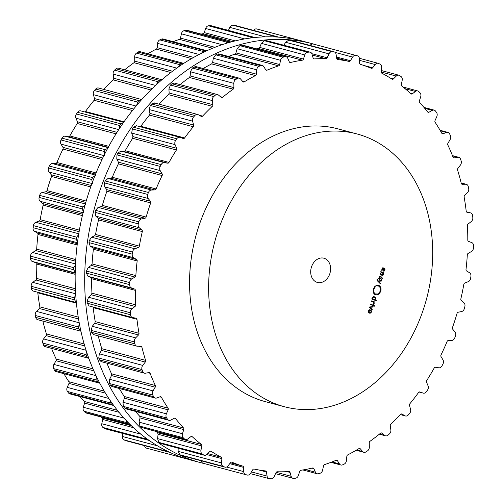 <?xml version="1.0" encoding="UTF-8"?>
<svg xmlns="http://www.w3.org/2000/svg" width="504" height="504" viewBox="0 0 504 504"><rect width="100%" height="100%" fill="white"/><g stroke="black" fill="none" stroke-linecap="round" stroke-linejoin="round"><path stroke-width="0.76" d="M88.521 193.492A216.789 168.475 104.9 0 0 191.325 460.184L200.857 462.729A216.789 168.475 104.9 0 0 204.794 463.712A216.789 168.475 104.9 0 1 200.857 462.729A216.789 168.475 104.9 0 1 98.053 196.037A216.789 168.475 104.9 0 0 200.857 462.729L191.325 460.184A216.789 168.475 104.9 0 1 88.521 193.492A216.789 168.475 104.9 0 1 303.143 41.271A216.789 168.475 104.9 0 0 88.521 193.492M316.575 44.925A216.789 168.475 104.9 0 0 312.675 43.816A216.789 168.475 104.9 0 0 98.053 196.037A216.789 168.475 104.9 0 1 312.675 43.816A216.789 168.475 104.9 0 1 316.575 44.925M423.984 307.585A141.139 109.683 104.9 0 0 357.053 133.963A141.139 109.683 104.9 0 0 214.679 242.04A141.139 109.683 104.9 0 0 284.256 406.69A141.139 109.683 104.9 0 0 423.984 307.585M284.256 406.69L265.186 401.6A141.139 109.683 -75.1 0 1 195.609 236.949A141.139 109.683 -75.1 0 1 337.982 128.873L357.053 133.963M379.285 63.788A216.726 168.431 104.9 0 0 378.542 63.441A3.761 2.923 104.9 0 0 378.176 63.309A3.761 2.923 104.9 0 0 375.196 64.531L372.632 67.807A1.569 1.216 -75.1 0 1 371.391 68.317A1.569 1.216 -75.1 0 1 371.272 68.273A209.355 162.697 104.9 0 0 365.873 66.188A209.355 162.697 104.9 0 0 360.391 64.348A1.569 1.216 -75.1 0 1 359.591 63.101L359.453 58.855A3.761 2.923 104.9 0 0 357.437 55.831L357.437 55.831A216.726 168.431 104.9 0 0 356.649 55.623A216.726 168.431 104.9 0 0 355.856 55.421A3.761 2.923 104.9 0 0 352.611 57.078L350.406 60.713A1.569 1.216 -75.1 0 1 349.089 61.412A209.355 162.697 104.9 0 0 343.407 60.348A209.355 162.697 104.9 0 0 337.667 59.541A1.569 1.216 -75.1 0 1 337.535 59.516A1.569 1.216 -75.1 0 1 336.716 58.47L336.086 54.369A3.761 2.923 104.9 0 0 334.12 51.855A3.761 2.923 104.9 0 0 333.711 51.786A216.726 168.431 104.9 0 0 332.886 51.723A216.726 168.431 104.9 0 0 332.067 51.673A3.761 2.923 104.9 0 0 328.986 53.859L327.184 57.784A1.569 1.216 -75.1 0 1 325.937 58.697A209.355 162.697 104.9 0 0 320.09 58.678A209.355 162.697 104.9 0 0 314.212 58.918A1.569 1.216 -75.1 0 1 313.904 58.886A1.569 1.216 -75.1 0 1 313.129 58.048L312.02 54.174A3.761 2.923 104.9 0 0 310.162 52.151A3.761 2.923 104.9 0 0 309.324 52.088A216.726 168.431 104.9 0 0 308.492 52.177A216.726 168.431 104.9 0 0 307.661 52.265A3.761 2.923 104.9 0 0 304.807 54.942L303.44 59.081A1.569 1.216 -75.1 0 1 302.293 60.19A209.355 162.697 104.9 0 0 296.39 61.211A209.355 162.697 104.9 0 0 290.499 62.49A1.569 1.216 -75.1 0 1 290.008 62.49A1.569 1.216 -75.1 0 1 289.302 61.841L287.746 58.275A3.761 2.923 104.9 0 0 286.045 56.713A3.761 2.923 104.9 0 0 284.785 56.731A216.726 168.431 104.9 0 0 283.954 56.965A216.726 168.431 104.9 0 0 283.128 57.198A3.761 2.923 104.9 0 0 280.558 60.31L279.663 64.575A1.569 1.216 -75.1 0 1 278.63 65.86A209.355 162.697 104.9 0 0 272.803 67.901A209.355 162.697 104.9 0 0 267.013 70.195A1.569 1.216 -75.1 0 1 266.345 70.251A1.569 1.216 -75.1 0 1 265.728 69.772L263.743 66.585A3.761 2.923 104.9 0 0 262.269 65.444A3.761 2.923 104.9 0 0 260.587 65.615A216.726 168.431 104.9 0 0 259.774 65.993A216.726 168.431 104.9 0 0 258.968 66.37A3.761 2.923 104.9 0 0 256.744 69.848L256.328 74.151A1.569 1.216 -75.1 0 1 255.44 75.581A209.355 162.697 104.9 0 0 249.801 78.611A209.355 162.697 104.9 0 0 244.226 81.868A1.569 1.216 -75.1 0 1 243.388 82.013A1.569 1.216 -75.1 0 1 242.89 81.692L240.521 78.945A3.761 2.923 104.9 0 0 239.312 78.17A3.761 2.923 104.9 0 0 237.22 78.567A216.726 168.431 104.9 0 0 236.452 79.071A216.726 168.431 104.9 0 0 235.677 79.582A3.761 2.923 104.9 0 0 233.837 83.362L233.913 87.62A1.569 1.216 -75.1 0 1 233.182 89.17A209.355 162.697 104.9 0 0 227.852 93.114A209.355 162.697 104.9 0 0 222.611 97.278A1.569 1.216 -75.1 0 1 221.615 97.537A1.569 1.216 -75.1 0 1 221.237 97.341L218.534 95.098A3.761 2.923 104.9 0 0 217.64 94.626A3.761 2.923 104.9 0 0 215.164 95.313A216.726 168.431 104.9 0 0 214.446 95.943A216.726 168.431 104.9 0 0 213.727 96.579A3.761 2.923 104.9 0 0 212.31 100.58L212.883 104.7A1.569 1.216 -75.1 0 1 212.323 106.338A209.355 162.697 104.9 0 0 207.402 111.126A209.355 162.697 104.9 0 0 202.595 116.103A1.569 1.216 -75.1 0 1 201.455 116.5A1.569 1.216 -75.1 0 1 201.228 116.411L198.242 114.71A3.761 2.923 104.9 0 0 197.694 114.484A3.761 2.923 104.9 0 0 194.872 115.523A216.726 168.431 104.9 0 0 194.216 116.267A216.726 168.431 104.9 0 0 193.567 117.01A3.761 2.923 104.9 0 0 192.597 121.149L193.649 125.055A1.569 1.216 -75.1 0 1 193.278 126.743A209.355 162.697 104.9 0 0 188.868 132.268A209.355 162.697 104.9 0 0 184.603 137.964A1.569 1.216 -75.1 0 1 183.324 138.531A1.569 1.216 -75.1 0 1 183.254 138.505L180.054 137.39A3.761 2.923 104.9 0 0 179.89 137.34A3.761 2.923 104.9 0 0 176.746 138.776A216.726 168.431 104.9 0 0 176.179 139.614A216.726 168.431 104.9 0 0 175.606 140.452A3.761 2.923 104.9 0 0 175.108 144.654L176.621 148.258A1.569 1.216 -75.1 0 1 176.438 149.965A209.355 162.697 104.9 0 0 172.633 156.12A209.355 162.697 104.9 0 0 168.991 162.42A1.569 1.216 -75.1 0 1 167.693 163.183L164.336 162.666A3.761 2.923 104.9 0 0 161.167 164.606A216.726 168.431 104.9 0 0 160.688 165.526A216.726 168.431 104.9 0 0 160.209 166.44A3.761 2.923 104.9 0 0 160.19 170.61L162.131 173.842A1.569 1.216 -75.1 0 1 162.143 175.537A209.355 162.697 104.9 0 0 159.018 182.196A209.355 162.697 104.9 0 0 156.076 188.962A1.569 1.216 -75.1 0 1 154.86 189.939L151.414 190.039A3.761 2.923 104.9 0 0 148.447 192.49A216.726 168.431 104.9 0 0 148.069 193.46A216.726 168.431 104.9 0 0 147.691 194.437A3.761 2.923 104.9 0 0 148.151 198.494L150.482 201.291A1.569 1.216 -75.1 0 1 150.69 202.929A209.355 162.697 104.9 0 0 148.308 209.96A209.355 162.697 104.9 0 0 146.129 217.06A1.569 1.216 -75.1 0 1 145.007 218.226L141.548 218.938A3.761 2.923 104.9 0 0 138.839 221.848A216.726 168.431 104.9 0 0 138.569 222.863A216.726 168.431 104.9 0 0 138.304 223.877A3.761 2.923 104.9 0 0 139.236 227.732L141.907 230.038A1.569 1.216 -75.1 0 1 142.304 231.594A209.355 162.697 104.9 0 0 140.723 238.852A209.355 162.697 104.9 0 0 139.337 246.141A1.569 1.216 -75.1 0 1 138.348 247.477L134.94 248.781A3.761 2.923 104.9 0 0 132.546 252.088A216.726 168.431 104.9 0 0 132.394 253.121A216.726 168.431 104.9 0 0 132.243 254.161A3.761 2.923 104.9 0 0 133.629 257.739L136.584 259.503A1.569 1.216 -75.1 0 1 137.17 260.946A209.355 162.697 104.9 0 0 136.408 268.279A209.355 162.697 104.9 0 0 135.853 275.612A1.569 1.216 -75.1 0 1 135.009 277.08L131.727 278.958A3.761 2.923 104.9 0 0 129.698 282.599A216.726 168.431 104.9 0 0 129.66 283.632A216.726 168.431 104.9 0 0 129.629 284.666A3.761 2.923 104.9 0 0 131.437 287.897L134.618 289.082A1.569 1.216 -75.1 0 1 135.374 290.38A209.355 162.697 104.9 0 0 135.456 297.644A209.355 162.697 104.9 0 0 135.746 304.863A1.569 1.216 -75.1 0 1 135.059 306.445L131.972 308.858A3.761 2.923 104.9 0 0 130.347 312.757A216.726 168.431 104.9 0 0 130.429 313.765A216.726 168.431 104.9 0 0 130.517 314.773A3.761 2.923 104.9 0 0 132.514 317.552A3.761 2.923 104.9 0 0 132.709 317.596L136.055 318.182A1.569 1.216 -75.1 0 1 136.137 318.194A1.569 1.216 -75.1 0 1 136.968 319.309A209.355 162.697 104.9 0 0 137.882 326.353A209.355 162.697 104.9 0 0 139.01 333.314A1.569 1.216 -75.1 0 1 138.505 334.971L135.664 337.863A3.761 2.923 104.9 0 0 134.48 341.945A216.726 168.431 104.9 0 0 134.675 342.915A216.726 168.431 104.9 0 0 134.883 343.879A3.761 2.923 104.9 0 0 136.805 346.147A3.761 2.923 104.9 0 0 137.422 346.229L140.862 346.198A1.569 1.216 -75.1 0 1 141.114 346.229A1.569 1.216 -75.1 0 1 141.907 347.13A209.355 162.697 104.9 0 0 143.646 353.814A209.355 162.697 104.9 0 0 145.587 360.379A1.569 1.216 -75.1 0 1 145.265 362.08L142.739 365.394A3.761 2.923 104.9 0 0 142.015 369.577A216.726 168.431 104.9 0 0 142.33 370.478A216.726 168.431 104.9 0 0 142.645 371.379A3.761 2.923 104.9 0 0 144.434 373.174A3.761 2.923 104.9 0 0 145.473 373.206L148.938 372.569A1.569 1.216 -75.1 0 1 149.367 372.582A1.569 1.216 -75.1 0 1 150.097 373.288A209.355 162.697 104.9 0 0 152.624 379.468A209.355 162.697 104.9 0 0 155.333 385.51A1.569 1.216 -75.1 0 1 155.213 387.217L153.046 390.89A3.761 2.923 104.9 0 0 152.794 395.079A216.726 168.431 104.9 0 0 153.216 395.898A216.726 168.431 104.9 0 0 153.644 396.717A3.761 2.923 104.9 0 0 155.238 398.072A3.761 2.923 104.9 0 0 156.706 397.99L160.121 396.749A1.569 1.216 -75.1 0 1 160.732 396.717A1.569 1.216 -75.1 0 1 161.374 397.246A209.355 162.697 104.9 0 0 164.632 402.803A209.355 162.697 104.9 0 0 168.065 408.183A1.569 1.216 -75.1 0 1 168.134 409.865L166.377 413.822A3.761 2.923 104.9 0 0 166.61 417.942A216.726 168.431 104.9 0 0 167.126 418.666A216.726 168.431 104.9 0 0 167.649 419.385A3.761 2.923 104.9 0 0 169.004 420.342A3.761 2.923 104.9 0 0 170.887 420.071L174.182 418.257A1.569 1.216 -75.1 0 1 174.964 418.15A1.569 1.216 -75.1 0 1 175.505 418.515A209.355 162.697 104.9 0 0 179.43 423.335A209.355 162.697 104.9 0 0 183.506 427.953A1.569 1.216 -75.1 0 1 183.777 429.578L182.461 433.73A3.761 2.923 104.9 0 0 183.173 437.692A216.726 168.431 104.9 0 0 183.777 438.304A216.726 168.431 104.9 0 0 184.388 438.908A3.761 2.923 104.9 0 0 185.453 439.532A3.761 2.923 104.9 0 0 187.727 439.003L190.84 436.653A1.569 1.216 -75.1 0 1 191.791 436.433A1.569 1.216 -75.1 0 1 192.2 436.666A209.355 162.697 104.9 0 0 196.718 440.647A209.355 162.697 104.9 0 0 201.361 444.408A1.569 1.216 -75.1 0 1 201.814 445.939L200.97 450.211A3.761 2.923 104.9 0 0 202.142 453.934A216.726 168.431 104.9 0 0 202.822 454.419A216.726 168.431 104.9 0 0 203.509 454.898A3.761 2.923 104.9 0 0 204.24 455.244A3.761 2.923 104.9 0 0 206.886 454.394L209.752 451.553A1.569 1.216 -75.1 0 1 210.855 451.2A1.569 1.216 -75.1 0 1 211.126 451.326A209.355 162.697 104.9 0 0 216.134 454.387A209.355 162.697 104.9 0 0 221.25 457.216A1.569 1.216 -75.1 0 1 221.886 458.621L221.527 462.924A3.761 2.923 104.9 0 0 223.133 466.332A216.726 168.431 104.9 0 0 223.877 466.685A216.726 168.431 104.9 0 0 224.627 467.032A3.761 2.923 104.9 0 0 224.992 467.158A3.761 2.923 104.9 0 0 227.972 465.935L230.536 462.666A1.569 1.216 -75.1 0 1 231.777 462.155A1.569 1.216 -75.1 0 1 231.89 462.193A209.355 162.697 104.9 0 0 237.289 464.285A209.355 162.697 104.9 0 0 242.771 466.118A1.569 1.216 -75.1 0 1 243.577 467.372L243.716 471.612A3.761 2.923 104.9 0 0 245.725 474.642A3.761 2.923 104.9 0 0 245.732 474.642A216.726 168.431 104.9 0 0 246.519 474.85A216.726 168.431 104.9 0 0 247.306 475.051A3.761 2.923 104.9 0 0 250.551 473.395L252.762 469.753A1.569 1.216 -75.1 0 1 254.073 469.054A209.355 162.697 104.9 0 0 259.762 470.125A209.355 162.697 104.9 0 0 265.495 470.931A1.569 1.216 -75.1 0 1 265.633 470.956A1.569 1.216 -75.1 0 1 266.452 472.002L267.076 476.104A3.761 2.923 104.9 0 0 269.048 478.611A3.761 2.923 104.9 0 0 269.457 478.68A216.726 168.431 104.9 0 0 270.276 478.743A216.726 168.431 104.9 0 0 271.095 478.8A3.761 2.923 104.9 0 0 274.176 476.614L275.984 472.683A1.569 1.216 -75.1 0 1 277.225 471.769A209.355 162.697 104.9 0 0 283.078 471.794A209.355 162.697 104.9 0 0 288.956 471.555A1.569 1.216 -75.1 0 1 289.264 471.587A1.569 1.216 -75.1 0 1 290.039 472.424L291.142 476.299A3.761 2.923 104.9 0 0 293.007 478.315A3.761 2.923 104.9 0 0 293.838 478.378A216.726 168.431 104.9 0 0 294.676 478.296A216.726 168.431 104.9 0 0 295.508 478.201A3.761 2.923 104.9 0 0 298.362 475.524L299.723 471.385A1.569 1.216 -75.1 0 1 300.875 470.276A209.355 162.697 104.9 0 0 306.772 469.256A209.355 162.697 104.9 0 0 312.669 467.977A1.569 1.216 -75.1 0 1 313.154 467.983A1.569 1.216 -75.1 0 1 313.86 468.632L315.422 472.198A3.761 2.923 104.9 0 0 317.117 473.754A3.761 2.923 104.9 0 0 318.383 473.741A216.726 168.431 104.9 0 0 319.208 473.508A216.726 168.431 104.9 0 0 320.04 473.269A3.761 2.923 104.9 0 0 322.604 470.163L323.505 465.898A1.569 1.216 -75.1 0 1 324.532 464.612A209.355 162.697 104.9 0 0 330.366 462.565A209.355 162.697 104.9 0 0 336.155 460.272A1.569 1.216 -75.1 0 1 336.817 460.221A1.569 1.216 -75.1 0 1 337.434 460.694L339.419 463.882A3.761 2.923 104.9 0 0 340.899 465.022A3.761 2.923 104.9 0 0 342.581 464.852A216.726 168.431 104.9 0 0 343.388 464.48A216.726 168.431 104.9 0 0 344.201 464.102A3.761 2.923 104.9 0 0 346.424 460.625L346.84 456.322A1.569 1.216 -75.1 0 1 347.729 454.885A209.355 162.697 104.9 0 0 353.367 451.861A209.355 162.697 104.9 0 0 358.942 448.598A1.569 1.216 -75.1 0 1 359.774 448.459A1.569 1.216 -75.1 0 1 360.278 448.781L362.647 451.527A3.761 2.923 104.9 0 0 363.856 452.302A3.761 2.923 104.9 0 0 365.942 451.905A216.726 168.431 104.9 0 0 366.717 451.395A216.726 168.431 104.9 0 0 367.485 450.885A3.761 2.923 104.9 0 0 369.331 447.105L369.249 442.852A1.569 1.216 -75.1 0 1 369.98 441.302A209.355 162.697 104.9 0 0 375.316 437.352A209.355 162.697 104.9 0 0 380.558 433.194A1.569 1.216 -75.1 0 1 381.553 432.936A1.569 1.216 -75.1 0 1 381.925 433.131L384.634 435.374A3.761 2.923 104.9 0 0 385.529 435.84A3.761 2.923 104.9 0 0 387.998 435.154A216.726 168.431 104.9 0 0 388.716 434.524A216.726 168.431 104.9 0 0 389.435 433.887A3.761 2.923 104.9 0 0 390.858 429.893L390.285 425.767A1.569 1.216 -75.1 0 1 390.846 424.135A209.355 162.697 104.9 0 0 395.766 419.347A209.355 162.697 104.9 0 0 400.567 414.364A1.569 1.216 -75.1 0 1 401.713 413.967A1.569 1.216 -75.1 0 1 401.94 414.061L404.926 415.762A3.761 2.923 104.9 0 0 405.468 415.983A3.761 2.923 104.9 0 0 408.297 414.95A216.726 168.431 104.9 0 0 408.946 414.206A216.726 168.431 104.9 0 0 409.594 413.463A3.761 2.923 104.9 0 0 410.565 409.324L409.513 405.418A1.569 1.216 -75.1 0 1 409.891 403.729A209.355 162.697 104.9 0 0 414.294 398.198A209.355 162.697 104.9 0 0 418.559 392.503A1.569 1.216 -75.1 0 1 419.845 391.942A1.569 1.216 -75.1 0 1 419.908 391.961L423.114 393.082A3.761 2.923 104.9 0 0 423.278 393.133A3.761 2.923 104.9 0 0 426.416 391.69A216.726 168.431 104.9 0 0 426.989 390.852A216.726 168.431 104.9 0 0 427.556 390.014A3.761 2.923 104.9 0 0 428.06 385.818L426.548 382.215A1.569 1.216 -75.1 0 1 426.731 380.507A209.355 162.697 104.9 0 0 430.536 374.346A209.355 162.697 104.9 0 0 434.177 368.052A1.569 1.216 -75.1 0 1 435.469 367.284L438.833 367.8A3.761 2.923 104.9 0 0 441.995 365.86A216.726 168.431 104.9 0 0 442.481 364.946A216.726 168.431 104.9 0 0 442.953 364.027A3.761 2.923 104.9 0 0 442.978 359.862L441.038 356.63A1.569 1.216 -75.1 0 1 441.025 354.936A209.355 162.697 104.9 0 0 444.144 348.27A209.355 162.697 104.9 0 0 447.086 341.504A1.569 1.216 -75.1 0 1 448.308 340.528L451.754 340.433A3.761 2.923 104.9 0 0 454.721 337.982A216.726 168.431 104.9 0 0 455.099 337.006A216.726 168.431 104.9 0 0 455.471 336.029A3.761 2.923 104.9 0 0 455.011 331.979L452.686 329.181A1.569 1.216 -75.1 0 1 452.479 327.537A209.355 162.697 104.9 0 0 454.854 320.506A209.355 162.697 104.9 0 0 457.04 313.406A1.569 1.216 -75.1 0 1 458.155 312.241L461.614 311.535A3.761 2.923 104.9 0 0 464.329 308.624A216.726 168.431 104.9 0 0 464.594 307.61A216.726 168.431 104.9 0 0 464.858 306.589A3.761 2.923 104.9 0 0 463.926 302.734L461.261 300.434A1.569 1.216 -75.1 0 1 460.858 298.872A209.355 162.697 104.9 0 0 462.445 291.614A209.355 162.697 104.9 0 0 463.825 284.325A1.569 1.216 -75.1 0 1 464.82 282.996L468.222 281.692A3.761 2.923 104.9 0 0 470.616 278.378A216.726 168.431 104.9 0 0 470.774 277.345A216.726 168.431 104.9 0 0 470.919 276.312A3.761 2.923 104.9 0 0 469.539 272.727L466.584 270.969A1.569 1.216 -75.1 0 1 465.998 269.527A209.355 162.697 104.9 0 0 466.761 262.187A209.355 162.697 104.9 0 0 467.309 254.86A1.569 1.216 -75.1 0 1 468.153 253.392L471.435 251.515A3.761 2.923 104.9 0 0 473.47 247.867A216.726 168.431 104.9 0 0 473.508 246.834A216.726 168.431 104.9 0 0 473.539 245.807A3.761 2.923 104.9 0 0 471.725 242.569L468.544 241.384A1.569 1.216 -75.1 0 1 467.794 240.087A209.355 162.697 104.9 0 0 467.712 232.823A209.355 162.697 104.9 0 0 467.422 225.603A1.569 1.216 -75.1 0 1 468.103 224.022L471.196 221.615A3.761 2.923 104.9 0 0 472.821 217.709A216.726 168.431 104.9 0 0 472.739 216.701A216.726 168.431 104.9 0 0 472.651 215.693A3.761 2.923 104.9 0 0 470.654 212.915A3.761 2.923 104.9 0 0 470.452 212.877L467.114 212.291A1.569 1.216 -75.1 0 1 467.032 212.272A1.569 1.216 -75.1 0 1 466.2 211.163A209.355 162.697 104.9 0 0 465.28 204.12A209.355 162.697 104.9 0 0 464.159 197.152A1.569 1.216 -75.1 0 1 464.663 195.495L467.498 192.604A3.761 2.923 104.9 0 0 468.689 188.521A216.726 168.431 104.9 0 0 468.487 187.557A216.726 168.431 104.9 0 0 468.285 186.593A3.761 2.923 104.9 0 0 466.358 184.319A3.761 2.923 104.9 0 0 465.746 184.243L462.307 184.275A1.569 1.216 -75.1 0 1 462.048 184.243A1.569 1.216 -75.1 0 1 461.261 183.336A209.355 162.697 104.9 0 0 459.522 176.658A209.355 162.697 104.9 0 0 457.582 170.087A1.569 1.216 -75.1 0 1 457.897 168.393L460.423 165.073A3.761 2.923 104.9 0 0 461.154 160.896A216.726 168.431 104.9 0 0 460.839 159.988A216.726 168.431 104.9 0 0 460.524 159.088A3.761 2.923 104.9 0 0 458.734 157.298A3.761 2.923 104.9 0 0 457.689 157.261L454.23 157.903A1.569 1.216 -75.1 0 1 453.795 157.891A1.569 1.216 -75.1 0 1 453.065 157.185A209.355 162.697 104.9 0 0 450.544 150.998A209.355 162.697 104.9 0 0 447.829 144.963A1.569 1.216 -75.1 0 1 447.955 143.256L450.116 139.583A3.761 2.923 104.9 0 0 450.368 135.393A216.726 168.431 104.9 0 0 449.946 134.568A216.726 168.431 104.9 0 0 449.524 133.749A3.761 2.923 104.9 0 0 447.924 132.394A3.761 2.923 104.9 0 0 446.462 132.476L443.048 133.718A1.569 1.216 -75.1 0 1 442.436 133.749A1.569 1.216 -75.1 0 1 441.788 133.226A209.355 162.697 104.9 0 0 438.53 127.669A209.355 162.697 104.9 0 0 435.103 122.283A1.569 1.216 -75.1 0 1 435.028 120.601L436.785 116.645A3.761 2.923 104.9 0 0 436.559 112.531A216.726 168.431 104.9 0 0 436.036 111.806A216.726 168.431 104.9 0 0 435.513 111.088A3.761 2.923 104.9 0 0 434.158 110.124A3.761 2.923 104.9 0 0 432.281 110.395L428.98 112.209A1.569 1.216 -75.1 0 1 428.198 112.323A1.569 1.216 -75.1 0 1 427.657 111.957A209.355 162.697 104.9 0 0 423.738 107.138A209.355 162.697 104.9 0 0 419.656 102.514A1.569 1.216 -75.1 0 1 419.391 100.895L420.701 96.737A3.761 2.923 104.9 0 0 419.996 92.78A216.726 168.431 104.9 0 0 419.391 92.169A216.726 168.431 104.9 0 0 418.78 91.558A3.761 2.923 104.9 0 0 417.715 90.941A3.761 2.923 104.9 0 0 415.441 91.463L412.322 93.82A1.569 1.216 -75.1 0 1 411.377 94.034A1.569 1.216 -75.1 0 1 410.962 93.807A209.355 162.697 104.9 0 0 406.451 89.819A209.355 162.697 104.9 0 0 401.808 86.058A1.569 1.216 -75.1 0 1 401.354 84.533L402.198 80.256A3.761 2.923 104.9 0 0 401.026 76.539A216.726 168.431 104.9 0 0 400.346 76.054A216.726 168.431 104.9 0 0 399.659 75.569A3.761 2.923 104.9 0 0 398.929 75.228A3.761 2.923 104.9 0 0 396.283 76.073L393.416 78.914A1.569 1.216 -75.1 0 1 392.314 79.267A1.569 1.216 -75.1 0 1 392.036 79.147A209.355 162.697 104.9 0 0 387.034 76.079A209.355 162.697 104.9 0 0 381.919 73.25A1.569 1.216 -75.1 0 1 381.282 71.845L381.641 67.542A3.761 2.923 104.9 0 0 380.029 64.134A216.726 168.431 104.9 0 0 379.285 63.788M369.438 313.116L370.648 313.091L371.41 312.071L371.379 310.766L370.377 309.941L369.098 309.954L368.298 311.056L368.304 312.644L369.193 310.332L370.175 310.332L369.293 313.066L369.621 313.173M368.922 309.985L370.175 310.332M373.13 306.602L369.665 306.955L369.533 307.364L372.072 309.884L372.217 309.424L369.974 307.295L372.985 307.062L373.13 306.602M373.426 305.695L373.559 305.279L370.56 304.196L370.421 304.611L373.426 305.695M374.837 306.262L375.007 305.745L374.617 305.607L374.447 306.123L374.837 306.262M373.918 303.326L373.445 303.981L373.577 304.366L374.17 303.521L374.107 302.211L374.636 301.94L371.637 300.856L371.505 301.279L373.899 302.444L373.918 303.326M372.62 297.681L372.67 298.998L372.147 299.275L376.582 300.875L376.715 300.46L374.9 299.804L375.701 298.79L375.304 297.121L373.899 296.617L372.62 297.681M374.68 293.863L378.29 294.027L378.038 294.727L375.524 294.897C373.382 293.794 372.676 291.747 373.407 288.754L375.096 286.114L374.837 286.6L375.398 286.719L373.974 288.962C373.351 291.495 373.949 293.227 375.764 294.153L373.672 293.221M329.837 273.634A12.543 9.752 -75.1 0 1 317.419 282.448A12.543 9.752 -75.1 0 1 311.233 267.813A12.543 9.752 -75.1 0 1 323.889 258.206A12.543 9.752 -75.1 0 1 329.837 273.634M378.397 286.007L375.776 285.831L376.116 285.434L378.636 285.264C380.778 286.367 381.484 288.414 380.753 291.406L379.065 294.046L379.323 293.561L378.762 293.441L380.186 291.205C380.81 288.666 380.211 286.933 378.397 286.007L377.307 285.718M377.03 279.462L377.187 280.646L380.463 283.897L380.614 283.443L378.365 281.314L381.377 281.075L381.522 280.621L378.057 280.974L377.37 280.268L377.37 279.392L377.03 279.462M379.562 279.273L381.73 277.168L381.982 278.378L381.496 279.745L382.259 278.479L381.862 276.759L379.695 278.863L379.468 277.458L380.123 275.94L379.178 277.376L379.638 279.298M378.661 278.592L379.065 278.699M380.596 276.86L381.73 277.168M382.164 275.373L383.009 275.266L383.809 273.351L383.626 272.645L383.361 274.1L381.931 274.825L382.441 272.462L381.919 271.864L381.238 271.94L380.111 274.63L382.265 275.404M381.78 271.826L381.238 271.94M382.996 271.127L384.212 271.102L384.968 270.081L384.943 268.777L383.941 267.952L382.656 267.964L381.862 269.067L381.862 270.654L382.75 268.349L383.739 268.342L382.857 271.076L383.185 271.19M382.486 268.002L384.514 268.777L384.691 269.98L383.859 270.818L382.914 270.9M314.194 44.289L357.437 55.831L314.194 44.289A216.726 168.431 -75.1 0 0 313.4 44.081A216.726 168.431 -75.1 0 0 312.612 43.873L309.191 45.486M334.12 51.855L290.871 40.314L333.711 51.786M283.991 45.171L285.566 42.267L288.823 40.125A216.726 168.431 -75.1 0 1 289.642 40.181A216.726 168.431 -75.1 0 1 290.462 40.244M310.162 52.151L266.081 40.547L309.324 52.088M256.492 48.825A209.355 162.697 -75.1 0 1 258.508 48.504L259.73 47.414L261.387 43.357L264.411 40.723A216.726 168.431 -75.1 0 1 265.243 40.635A216.726 168.431 -75.1 0 1 266.081 40.547M286.045 56.713L242.777 45.165L241.536 45.184L284.785 56.731M228.469 56.423A209.355 162.697 -75.1 0 1 229.024 56.215A209.355 162.697 -75.1 0 1 234.851 54.174L235.948 52.907L237.138 48.718L239.879 45.656A216.726 168.431 -75.1 0 1 240.71 45.417A216.726 168.431 -75.1 0 1 241.536 45.184M262.269 65.444L218.975 53.89L217.337 54.073L260.587 65.615M203.207 68.531A209.355 162.697 -75.1 0 1 206.016 66.925A209.355 162.697 -75.1 0 1 211.655 63.895L212.619 62.483L213.324 58.256L215.718 54.823A216.726 168.431 -75.1 0 1 216.531 54.445A216.726 168.431 -75.1 0 1 217.337 54.073M239.312 78.17L195.999 66.61L193.977 67.019L237.22 78.567M180.048 84.596A209.355 162.697 -75.1 0 1 184.067 81.427A209.355 162.697 -75.1 0 1 189.403 77.484L190.203 75.953L190.417 71.77L192.433 68.04A216.726 168.431 -75.1 0 1 193.202 67.53A216.726 168.431 -75.1 0 1 193.977 67.019M217.64 94.626L174.296 83.059L171.921 83.771L215.164 95.313M159.05 104.171A209.355 162.697 -75.1 0 1 163.617 99.439A209.355 162.697 -75.1 0 1 168.538 94.651L169.168 93.032L168.89 88.987L170.484 85.037A216.726 168.431 -75.1 0 1 171.203 84.401A216.726 168.431 -75.1 0 1 171.921 83.771M154.822 103.118L151.628 103.982L194.872 115.523M140.276 126.762L140.824 126.277A209.355 162.697 -75.1 0 1 145.089 120.582A209.355 162.697 -75.1 0 1 149.493 115.057L149.94 113.381L149.178 109.557L150.324 105.468A216.726 168.431 -75.1 0 1 150.973 104.719A216.726 168.431 -75.1 0 1 151.628 103.982M132.514 317.552L89.113 305.966L87.268 303.232A216.726 168.431 -75.1 0 1 87.179 302.224A216.726 168.431 -75.1 0 1 87.097 301.216L88.553 297.266L91.35 294.777L91.961 293.183A209.355 162.697 -75.1 0 1 91.671 285.957A209.355 162.697 -75.1 0 1 91.596 278.693L90.909 277.414L88.017 276.312L86.386 273.124A216.726 168.431 -75.1 0 1 86.417 272.091A216.726 168.431 -75.1 0 1 86.449 271.058L88.307 267.366L91.3 265.413L92.075 263.926A209.355 162.697 -75.1 0 1 92.623 256.593A209.355 162.697 -75.1 0 1 93.385 249.259L92.875 247.836L90.21 246.154L89 242.613A216.726 168.431 -75.1 0 1 89.145 241.58A216.726 168.431 -75.1 0 1 89.302 240.547L91.526 237.189L94.639 235.803L95.558 234.454A209.355 162.697 -75.1 0 1 96.938 227.165A209.355 162.697 -75.1 0 1 98.526 219.908L98.198 218.371L95.817 216.147L95.061 212.335A216.726 168.431 -75.1 0 1 95.325 211.321A216.726 168.431 -75.1 0 1 95.596 210.3L98.129 207.346L101.298 206.558L102.343 205.374A209.355 162.697 -75.1 0 1 104.53 198.274A209.355 162.697 -75.1 0 1 106.911 191.243L106.766 189.624L104.731 186.902L104.448 182.895A216.726 168.431 -75.1 0 1 104.819 181.919A216.726 168.431 -75.1 0 1 105.197 180.942L107.995 178.447L111.145 178.271L112.297 177.276A209.355 162.697 -75.1 0 1 115.24 170.509A209.355 162.697 -75.1 0 1 118.364 163.85L118.421 162.175L116.77 159.018L116.966 154.898A216.726 168.431 -75.1 0 1 117.438 153.978A216.726 168.431 -75.1 0 1 117.923 153.065L120.916 151.08L123.984 151.515L125.213 150.734A209.355 162.697 -75.1 0 1 128.848 144.434A209.355 162.697 -75.1 0 1 132.653 138.279L132.905 136.59L131.689 133.062L132.363 128.911A216.726 168.431 -75.1 0 1 132.93 128.073A216.726 168.431 -75.1 0 1 133.503 127.235L136.483 125.754L179.89 137.34M92.994 307.005L93.183 307.623L136.968 319.309M94.002 334.637L91.633 332.338A216.726 168.431 -75.1 0 1 91.432 331.367A216.726 168.431 -75.1 0 1 91.23 330.404L92.251 326.277L94.79 323.303L95.225 321.628A209.355 162.697 -75.1 0 1 94.103 314.666A209.355 162.697 -75.1 0 1 93.183 307.623M144.434 373.174L101.096 361.607L99.395 359.837A216.726 168.431 -75.1 0 1 99.08 358.936A216.726 168.431 -75.1 0 1 98.765 358.029L99.32 353.808L101.556 350.412L101.802 348.692A209.355 162.697 -75.1 0 1 99.868 342.128A209.355 162.697 -75.1 0 1 98.223 335.853M155.238 398.072L111.932 386.511L110.395 385.176A216.726 168.431 -75.1 0 1 109.973 384.357A216.726 168.431 -75.1 0 1 109.551 383.538L109.626 379.298L111.497 375.549L111.554 373.823A209.355 162.697 -75.1 0 1 108.839 367.781A209.355 162.697 -75.1 0 1 106.93 363.164M169.004 420.342L125.717 408.788L124.406 407.843A216.726 168.431 -75.1 0 1 123.883 407.119A216.726 168.431 -75.1 0 1 123.36 406.394L122.957 402.23L124.425 398.198L124.28 396.497A209.355 162.697 -75.1 0 1 120.853 391.117A209.355 162.697 -75.1 0 1 119.265 388.471M185.453 439.532L141.139 427.367A216.726 168.431 -75.1 0 1 140.528 426.762A216.726 168.431 -75.1 0 1 139.923 426.151L139.041 422.144L140.062 417.911L139.728 416.266A209.355 162.697 -75.1 0 1 135.652 411.648A209.355 162.697 -75.1 0 1 135.418 411.377M204.24 455.244L160.259 443.356A216.726 168.431 -75.1 0 1 159.579 442.877A216.726 168.431 -75.1 0 1 158.892 442.392L157.55 438.619L158.105 434.272L157.576 432.722A209.355 162.697 -75.1 0 1 156.353 431.764M200.296 460.026L202.482 463.094L245.732 474.642L202.482 463.094M178.151 448.276L178.107 451.338L179.89 454.791L223.133 466.332M179.89 454.791A216.726 168.431 -75.1 0 0 180.634 455.137A216.726 168.431 -75.1 0 0 181.377 455.484L224.992 467.158M369.665 312.738L369.35 312.889M369.293 309.645L370.295 310.477M368.204 312.297L368.588 312.398M371.385 309.204L372.217 309.424M369.589 307.194L369.974 307.295M372.046 306.312L371.895 306.772L370.169 306.904M371.895 306.772L372.985 307.062M370.528 304.29L372.475 304.989L372.336 305.405M372.475 304.989L373.559 305.279M374.604 305.638L375.007 305.745M373.615 302.085L374.107 302.211M371.606 300.951L373.552 301.65L373.414 302.066M373.552 301.65L374.636 301.94M372.273 298.897L372.67 298.998M373.93 299.458L375.631 300.17L375.493 300.586M375.631 300.17L376.715 300.46M373.81 299.515L374.9 299.804M373.546 296.478L374.661 297.442M377.042 294.273L378 294.531M377.931 294.21L378.384 294.33M374.51 286.719L374.995 286.852M375.241 294.777L378.038 294.727M379.405 286.656L377.836 285.094M375.776 285.831L376.23 285.951M376.148 285.579L377.099 285.648M379.783 283.223L380.614 283.443M377.672 281.125L378.365 281.314M380.438 280.325L380.293 280.785L378.548 280.923M378.025 280.961L377.546 280.999M380.293 280.785L381.377 281.075M377.32 280.772L378.057 280.974M379.833 276.192L380.249 276.305M382.032 274.888L381.074 275.083M381.931 274.825L381.181 274.655M380.835 271.574L381.352 272.173M382.857 267.662L383.859 268.487M381.767 270.308L382.152 270.415M372.695 299.111L374.069 299.489L372.979 298.897L372.884 297.839L373.577 297.064L374.497 297.184L375.297 297.688L375.398 298.746L374.705 299.521L371.895 298.607M258.269 29.358L299.206 40.288L258.275 29.358A3.761 2.923 104.9 0 0 258.269 29.358A216.726 168.431 104.9 0 0 257.481 29.15A216.726 168.431 104.9 0 0 256.693 28.949A3.761 2.923 104.9 0 0 253.607 30.366M278.788 37.176L234.952 25.389A3.761 2.923 104.9 0 0 234.543 25.32A216.726 168.431 104.9 0 0 233.724 25.257A216.726 168.431 104.9 0 0 232.905 25.2A3.761 2.923 104.9 0 0 229.824 27.386L228.463 30.347M254.929 37.523L210.993 25.685A3.761 2.923 104.9 0 0 210.162 25.622A216.726 168.431 104.9 0 0 209.324 25.704A216.726 168.431 104.9 0 0 208.492 25.799A3.761 2.923 104.9 0 0 205.638 28.476L204.278 32.615A1.569 1.216 -75.1 0 1 203.125 33.724A209.355 162.697 104.9 0 0 201.109 34.045M230.788 42.065L186.883 30.246A3.761 2.923 104.9 0 0 185.617 30.259A216.726 168.431 104.9 0 0 184.792 30.492A216.726 168.431 104.9 0 0 183.96 30.731A3.761 2.923 104.9 0 0 181.396 33.837L180.495 38.102A1.569 1.216 -75.1 0 1 179.468 39.388A209.355 162.697 104.9 0 0 173.634 41.435A209.355 162.697 104.9 0 0 173.086 41.643M206.917 50.734L163.101 38.978A3.761 2.923 104.9 0 0 161.419 39.148A216.726 168.431 104.9 0 0 160.612 39.52A216.726 168.431 104.9 0 0 159.799 39.898A3.761 2.923 104.9 0 0 157.576 43.375L157.16 47.678A1.569 1.216 -75.1 0 1 156.272 49.115A209.355 162.697 104.9 0 0 150.633 52.139A209.355 162.697 104.9 0 0 147.823 53.752M183.809 63.384L140.143 51.698A3.761 2.923 104.9 0 0 138.058 52.095A216.726 168.431 104.9 0 0 137.283 52.605A216.726 168.431 104.9 0 0 136.515 53.115A3.761 2.923 104.9 0 0 134.669 56.895L134.751 61.148A1.569 1.216 -75.1 0 1 134.02 62.698A209.355 162.697 104.9 0 0 128.684 66.648A209.355 162.697 104.9 0 0 124.664 69.81M161.935 79.764L118.472 68.16A3.761 2.923 104.9 0 0 116.002 68.846A216.726 168.431 104.9 0 0 115.284 69.476A216.726 168.431 104.9 0 0 114.566 70.113A3.761 2.923 104.9 0 0 113.142 74.107L113.715 78.233A1.569 1.216 -75.1 0 1 113.154 79.865A209.355 162.697 104.9 0 0 108.234 84.653A209.355 162.697 104.9 0 0 103.667 89.384M141.756 99.553L98.532 88.017A3.761 2.923 104.9 0 0 95.703 89.05A216.726 168.431 104.9 0 0 95.054 89.794A216.726 168.431 104.9 0 0 94.406 90.537A3.761 2.923 104.9 0 0 93.435 94.676L94.487 98.582A1.569 1.216 -75.1 0 1 94.109 100.271A209.355 162.697 104.9 0 0 89.706 105.802A209.355 162.697 104.9 0 0 85.441 111.497A1.569 1.216 -75.1 0 1 84.88 111.976M80.886 110.918A3.761 2.923 104.9 0 0 80.722 110.867A3.761 2.923 104.9 0 0 77.585 112.31A216.726 168.431 104.9 0 0 77.011 113.148A216.726 168.431 104.9 0 0 76.444 113.986A3.761 2.923 104.9 0 0 75.94 118.182L77.452 121.785A1.569 1.216 -75.1 0 1 77.27 123.493A209.355 162.697 104.9 0 0 73.464 129.654A209.355 162.697 104.9 0 0 69.823 135.948A1.569 1.216 -75.1 0 1 68.531 136.716L65.167 136.2A3.761 2.923 104.9 0 0 62.005 138.14A216.726 168.431 104.9 0 0 61.52 139.054A216.726 168.431 104.9 0 0 61.047 139.973A3.761 2.923 104.9 0 0 61.022 144.138L62.962 147.37A1.569 1.216 -75.1 0 1 62.975 149.064A209.355 162.697 104.9 0 0 59.856 155.73A209.355 162.697 104.9 0 0 56.914 162.496A1.569 1.216 -75.1 0 1 55.692 163.472L52.246 163.567A3.761 2.923 104.9 0 0 49.279 166.018A216.726 168.431 104.9 0 0 48.901 166.994A216.726 168.431 104.9 0 0 48.529 167.971A3.761 2.923 104.9 0 0 48.989 172.022L51.314 174.819A1.569 1.216 -75.1 0 1 51.521 176.463A209.355 162.697 104.9 0 0 49.146 183.494A209.355 162.697 104.9 0 0 46.96 190.594A1.569 1.216 -75.1 0 1 45.845 191.759L42.386 192.465A3.761 2.923 104.9 0 0 39.671 195.376A216.726 168.431 104.9 0 0 39.407 196.39A216.726 168.431 104.9 0 0 39.142 197.411A3.761 2.923 104.9 0 0 40.074 201.266L42.739 203.566A1.569 1.216 -75.1 0 1 43.142 205.128A209.355 162.697 104.9 0 0 41.555 212.386A209.355 162.697 104.9 0 0 40.175 219.675A1.569 1.216 -75.1 0 1 39.18 221.004L35.778 222.308A3.761 2.923 104.9 0 0 33.384 225.622A216.726 168.431 104.9 0 0 33.226 226.655A216.726 168.431 104.9 0 0 33.081 227.688A3.761 2.923 104.9 0 0 34.461 231.273L37.416 233.031A1.569 1.216 -75.1 0 1 38.002 234.473A209.355 162.697 104.9 0 0 37.239 241.813A209.355 162.697 104.9 0 0 36.691 249.14A1.569 1.216 -75.1 0 1 35.847 250.608L32.565 252.485A3.761 2.923 104.9 0 0 30.53 256.133A216.726 168.431 104.9 0 0 30.492 257.166A216.726 168.431 104.9 0 0 30.46 258.193A3.761 2.923 104.9 0 0 32.275 261.431L35.456 262.615A1.569 1.216 -75.1 0 1 36.206 263.913A209.355 162.697 104.9 0 0 36.288 271.177A209.355 162.697 104.9 0 0 36.578 278.397A1.569 1.216 -75.1 0 1 35.897 279.978L32.804 282.385A3.761 2.923 104.9 0 0 31.179 286.291A216.726 168.431 104.9 0 0 31.261 287.299A216.726 168.431 104.9 0 0 31.349 288.307A3.761 2.923 104.9 0 0 33.346 291.085A3.761 2.923 104.9 0 0 33.547 291.123M37.592 292.213A1.569 1.216 -75.1 0 1 37.8 292.837A209.355 162.697 104.9 0 0 38.72 299.88A209.355 162.697 104.9 0 0 39.841 306.848A1.569 1.216 -75.1 0 1 39.337 308.505L36.502 311.396A3.761 2.923 104.9 0 0 35.311 315.479A216.726 168.431 104.9 0 0 35.513 316.443A216.726 168.431 104.9 0 0 35.715 317.407A3.761 2.923 104.9 0 0 37.642 319.681L80.886 331.223L78.964 328.954A216.726 168.431 -75.1 0 1 78.756 327.991A216.726 168.431 -75.1 0 1 78.561 327.02L79.33 323.644M42.84 321.067A209.355 162.697 104.9 0 0 44.478 327.342A209.355 162.697 104.9 0 0 46.418 333.913A1.569 1.216 -75.1 0 1 46.103 335.607L43.577 338.927A3.761 2.923 104.9 0 0 42.846 343.104A216.726 168.431 104.9 0 0 43.161 344.011A216.726 168.431 104.9 0 0 43.476 344.912A3.761 2.923 104.9 0 0 45.265 346.702L88.748 358.306M51.547 348.377A209.355 162.697 104.9 0 0 53.455 353.002A209.355 162.697 104.9 0 0 56.171 359.037A1.569 1.216 -75.1 0 1 56.045 360.744L53.884 364.417A3.761 2.923 104.9 0 0 53.632 368.607A216.726 168.431 104.9 0 0 54.054 369.432A216.726 168.431 104.9 0 0 54.476 370.251A3.761 2.923 104.9 0 0 56.076 371.606L99.767 383.235M63.882 373.685A209.355 162.697 104.9 0 0 65.47 376.331A209.355 162.697 104.9 0 0 68.897 381.717A1.569 1.216 -75.1 0 1 68.972 383.399L67.215 387.356A3.761 2.923 104.9 0 0 67.442 391.469A216.726 168.431 104.9 0 0 67.964 392.194A216.726 168.431 104.9 0 0 68.487 392.912A3.761 2.923 104.9 0 0 69.842 393.876L113.696 405.512M80.035 396.598A209.355 162.697 104.9 0 0 80.262 396.862A209.355 162.697 104.9 0 0 84.344 401.486A1.569 1.216 -75.1 0 1 84.609 403.106L83.299 407.264A3.761 2.923 104.9 0 0 84.004 411.22A216.726 168.431 104.9 0 0 84.609 411.831A216.726 168.431 104.9 0 0 85.22 412.442A3.761 2.923 104.9 0 0 86.285 413.06L130.246 424.696M100.964 416.978A209.355 162.697 104.9 0 0 102.192 417.942A1.569 1.216 -75.1 0 1 102.646 419.467L101.802 423.744A3.761 2.923 104.9 0 0 102.973 427.461A216.726 168.431 104.9 0 0 103.654 427.946A216.726 168.431 104.9 0 0 104.341 428.431A3.761 2.923 104.9 0 0 105.071 428.772L149.058 440.401M122.611 433.453L122.359 436.458A3.761 2.923 104.9 0 0 123.971 439.866A216.726 168.431 104.9 0 0 124.715 440.212A216.726 168.431 104.9 0 0 125.458 440.559A3.761 2.923 104.9 0 0 125.824 440.691L169.684 452.315M144.598 445.706A3.761 2.923 104.9 0 0 146.563 448.169L187.425 459.075L146.563 448.169M381.289 274.592L380.211 274.308L381.673 274.73L380.785 274.163L380.873 273.105L381.793 272.286L382.07 273.508L381.673 274.73M369.804 312.776L369.419 312.675L370.434 310.42L370.95 310.766L371.127 311.963L370.295 312.808L369.684 312.738L370.295 312.808M373.054 296.925L374.497 297.184M278.202 36.931L277.786 36.861A216.726 168.431 -75.1 0 0 276.967 36.798A216.726 168.431 -75.1 0 0 276.148 36.742L275.02 36.95M254.255 37.233L253.405 37.164A216.726 168.431 -75.1 0 0 252.573 37.252A216.726 168.431 -75.1 0 0 251.742 37.34L250.192 38.084M230.152 41.794L228.866 41.807A216.726 168.431 -75.1 0 0 228.035 42.034A216.726 168.431 -75.1 0 0 227.203 42.273L225.477 43.627M206.394 50.532L204.668 50.69A216.726 168.431 -75.1 0 0 203.855 51.061A216.726 168.431 -75.1 0 0 203.049 51.44L201.31 53.399M183.456 63.258L181.301 63.636A216.726 168.431 -75.1 0 0 180.526 64.147A216.726 168.431 -75.1 0 0 179.758 64.657L178.164 67.171M161.809 79.727L159.245 80.388A216.726 168.431 -75.1 0 0 158.527 81.018A216.726 168.431 -75.1 0 0 157.809 81.654L156.473 84.628M141.75 99.559L138.953 100.598A216.726 168.431 -75.1 0 0 138.298 101.335A216.726 168.431 -75.1 0 0 137.649 102.085L136.66 105.418M123.656 122.371L120.828 123.852A216.726 168.431 -75.1 0 0 120.261 124.69A216.726 168.431 -75.1 0 0 119.687 125.528L119.108 129.1M108.587 147.792L105.248 149.682A216.726 168.431 -75.1 0 0 104.769 150.595A216.726 168.431 -75.1 0 0 104.29 151.515L104.441 155.73M95.665 175.159L92.528 177.559A216.726 168.431 -75.1 0 0 92.15 178.536A216.726 168.431 -75.1 0 0 91.772 179.512L92.408 183.613M85.8 204.057L82.921 206.923A216.726 168.431 -75.1 0 0 82.65 207.938A216.726 168.431 -75.1 0 0 82.385 208.952L83.494 212.852M79.197 233.9L76.627 237.163A216.726 168.431 -75.1 0 0 76.476 238.197A216.726 168.431 -75.1 0 0 76.325 239.23L77.881 242.859M75.978 264.077L73.779 267.674A216.726 168.431 -75.1 0 0 73.742 268.708A216.726 168.431 -75.1 0 0 73.71 269.741L75.688 273.017M75.663 294.443L74.422 297.832A216.726 168.431 -75.1 0 0 74.51 298.841A216.726 168.431 -75.1 0 0 74.598 299.849L76.325 302.513M86.386 351.42L86.096 354.652A216.726 168.431 -75.1 0 0 86.404 355.553A216.726 168.431 -75.1 0 0 86.726 356.454L88.603 358.268M96.718 377.206L96.875 380.155A216.726 168.431 -75.1 0 0 97.297 380.974A216.726 168.431 -75.1 0 0 97.719 381.793L99.383 383.166M110.137 400.485L110.691 403.011A216.726 168.431 -75.1 0 0 111.208 403.736A216.726 168.431 -75.1 0 0 111.73 404.46L113.129 405.43M126.41 420.771L127.254 422.768A216.726 168.431 -75.1 0 0 127.858 423.379A216.726 168.431 -75.1 0 0 128.463 423.984L129.553 424.607M145.246 437.636L146.223 439.009A216.726 168.431 -75.1 0 0 146.903 439.494A216.726 168.431 -75.1 0 0 147.59 439.973L148.327 440.32M166.364 450.715L167.215 451.408A216.726 168.431 -75.1 0 0 167.958 451.754A216.726 168.431 -75.1 0 0 168.708 452.101L169.073 452.233M380.646 271.977L381.793 272.286M383.361 270.787L382.983 270.686L383.991 268.43M383.859 270.818L383.242 270.749M359.503 60.341L375.196 64.531M363.63 65.4L372.632 67.807M390.405 78.114L393.416 78.914M381.276 72.066L396.283 76.073M312.612 43.873L355.856 55.421M335.11 52.403L352.611 57.078M336.489 57.002L350.406 60.713M336.659 58.092L349.089 61.412M410.42 93.309L412.322 93.82M405.121 88.71L415.441 91.463M288.823 40.125L332.067 51.673M285.566 42.267L328.986 53.859M311.85 53.695L327.184 57.784M312.272 55.049L325.937 58.697M313.62 58.76L314.212 58.918M427.562 111.831L428.98 112.209M424.79 108.398L432.281 110.395M264.411 40.723L307.661 52.265M261.387 43.357L304.807 54.942M259.73 47.414L303.44 59.081M258.508 48.504L302.293 60.19M289.586 62.25L290.499 62.49M441.926 133.415L443.048 133.718M440.446 130.87L446.462 132.476M239.879 45.656L283.128 57.198M237.138 48.718L280.558 60.31M235.948 52.907L279.663 64.575M234.851 54.174L278.63 65.86M265.797 69.873L267.013 70.195M453.411 157.683L454.23 157.903M452.56 155.893L457.689 157.261M215.718 54.823L258.968 66.37M213.324 58.256L256.744 69.848M212.619 62.483L256.328 74.151M211.655 63.895L255.44 75.581M242.689 81.459L244.226 81.868M461.809 184.143L462.307 184.275M461.179 183.028L465.746 184.243M192.433 68.04L235.677 79.582M190.417 71.77L233.837 83.362M190.203 75.953L233.913 87.62M189.403 77.484L233.182 89.17M220.481 96.711L222.611 97.278M466.414 211.793L470.452 212.877M170.484 85.037L213.727 96.579M168.89 88.987L212.31 100.58M169.168 93.032L212.883 104.7M168.538 94.651L212.323 106.338M199.004 115.145L202.595 116.103M150.324 105.468L193.567 117.01M149.178 109.557L192.597 121.149M149.94 113.381L193.649 125.055M149.493 115.057L193.278 126.743M140.824 126.277L184.603 137.964M133.503 127.235L176.746 138.776M132.363 128.911L175.606 140.452M131.689 133.062L175.108 144.654M132.905 136.59L176.621 148.258M132.653 138.279L176.438 149.965M125.213 150.734L168.991 162.42M123.984 151.515L167.693 163.183M120.916 151.08L164.336 162.666M117.923 153.065L161.167 164.606M116.966 154.898L160.209 166.44M116.77 159.018L160.19 170.61M118.421 162.175L162.131 173.842M118.364 163.85L162.143 175.537M112.297 177.276L156.076 188.962M111.145 178.271L154.86 189.939M107.995 178.447L151.414 190.039M105.197 180.942L148.447 192.49M104.448 182.895L147.691 194.437M104.731 186.902L148.151 198.494M106.766 189.624L150.482 201.291M106.911 191.243L150.69 202.929M102.343 205.374L146.129 217.06M101.298 206.558L145.007 218.226M98.129 207.346L141.548 218.938M95.596 210.3L138.839 221.848M95.061 212.335L138.304 223.877M95.817 216.147L139.236 227.732M98.198 218.371L141.907 230.038M98.526 219.908L142.304 231.594M95.558 234.454L139.337 246.141M94.639 235.803L138.348 247.477M91.526 237.189L134.94 248.781M89.302 240.547L132.546 252.088M89 242.613L132.243 254.161M90.21 246.154L133.629 257.739M419.133 392.017L423.114 393.082M92.875 247.836L136.584 259.503M93.385 249.259L137.17 260.946M92.075 263.926L135.853 275.612M91.3 265.413L135.009 277.08M88.307 267.366L131.727 278.958M86.449 271.058L129.698 282.599M86.386 273.124L129.629 284.666M88.017 276.312L131.437 287.897M400.396 414.553L404.926 415.762M90.909 277.414L134.618 289.082M401.468 413.935L401.94 414.061M91.596 278.693L135.374 290.38M91.961 293.183L135.746 304.863M91.35 294.777L135.059 306.445M88.553 297.266L131.972 308.858M87.097 301.216L130.347 312.757M87.268 303.232L130.517 314.773M379.55 434.02L384.634 435.374M381.131 432.917L381.925 433.131M95.225 321.628L139.01 333.314M94.79 323.303L138.505 334.971M92.251 326.277L135.664 337.863M91.23 330.404L134.48 341.945M91.633 332.338L134.883 343.879M356.706 449.94L362.647 451.527M359.176 448.484L360.278 448.781M138.487 346.216L141.907 347.13M101.802 348.692L145.587 360.379M101.556 350.412L145.265 362.08M99.32 353.808L142.739 365.394M98.765 358.029L142.015 369.577M99.395 359.837L142.645 371.379M332.067 461.922L339.419 463.882M336.042 460.322L337.434 460.694M148.031 372.733L150.097 373.288M111.554 373.823L155.333 385.51M111.497 375.549L155.213 387.217M109.626 379.298L153.046 390.89M109.551 383.538L152.794 395.079M110.395 385.176L153.644 396.717M305.386 469.52L315.422 472.198M312.001 468.134L313.86 468.632M159.869 396.843L161.374 397.246M124.28 396.497L168.065 408.183M124.425 398.198L168.134 409.865M122.957 402.23L166.377 413.822M123.36 406.394L166.61 417.942M124.406 407.843L167.649 419.385M276.205 472.311L291.142 476.299M287.154 471.656L290.039 472.424M174.315 418.194L175.505 418.515M139.728 416.266L183.506 427.953M140.062 417.911L183.777 429.578M139.041 422.144L182.461 433.73M139.923 426.151L183.173 437.692M141.139 427.367L184.388 438.908M251.439 471.927L267.076 476.104M258.823 469.967L266.452 472.002M191.312 436.426L192.2 436.666M157.576 432.722L201.361 444.408M158.105 434.272L201.814 445.939M157.55 438.619L200.97 450.211M158.892 442.392L202.142 453.934M160.259 443.356L203.509 454.898M226.567 467.038L243.716 471.612M229.742 463.674L243.577 467.372M210.559 451.174L211.126 451.326M230.41 462.817L242.771 466.118M207.686 453.6L221.25 457.216M206.697 454.57L221.886 458.621M178.107 451.338L221.527 462.924M181.377 455.484L224.627 467.032M368.758 310.218L369.193 310.332M369.564 312.801L370.648 313.091M370.768 310.603L371.379 310.766M368.159 311.724L368.474 311.806M375.222 297.593L375.745 297.732M374.214 296.831L375.304 297.121M373.388 288.805L373.974 288.962M380.174 291.249L380.753 291.406M376.942 280.155L377.37 280.268M381.074 276.992L381.635 277.143M381.925 274.976L383.009 275.266M383.468 273.262L383.809 273.351M381.805 272.292L382.441 272.462M382.322 268.229L382.75 268.349M383.128 270.812L384.212 271.102M384.331 268.613L384.943 268.777M372.576 298.79L372.979 298.897M256.693 28.949L298.885 40.213M234.543 25.32L277.786 36.861M232.905 25.2L276.148 36.742M229.824 27.386L265.306 36.861M210.162 25.622L253.405 37.164M208.492 25.799L251.742 37.34M205.638 28.476L244.787 38.921M204.278 32.615L235.305 40.893M203.125 33.724L232.577 41.58M185.617 30.259L228.866 41.807M183.96 30.731L227.203 42.273M181.396 33.837L222.138 44.717M180.495 38.102L215.006 47.313M179.468 39.388L212.669 48.252M161.419 39.148L204.668 50.69M159.799 39.898L203.049 51.44M157.576 43.375L199.174 54.482M157.16 47.678L193.687 57.431M156.272 49.115L191.69 58.565M138.058 52.095L181.301 63.636M136.515 53.115L179.758 64.657M134.669 56.895L176.791 68.135M134.751 61.148L172.538 71.234M134.02 62.698L170.837 72.526M116.002 68.846L159.245 80.388M114.566 70.113L157.809 81.654M113.142 74.107L155.597 85.441M113.715 78.233L152.34 88.54M113.154 79.865L150.91 89.945M95.703 89.05L138.953 100.598M94.406 90.537L137.649 102.085M93.435 94.676L136.112 106.073M94.487 98.582L133.673 109.04M94.109 100.271L132.495 110.515M85.441 111.497L124.053 121.804M77.585 112.31L120.828 123.852M76.444 113.986L119.687 125.528M75.94 118.182L118.768 129.616M77.452 121.785L117.016 132.35M77.27 123.493L116.078 133.856M69.823 135.948L108.776 146.349M68.531 136.716L108.247 147.319M65.167 136.2L108.07 147.653M62.005 138.14L105.248 149.682M61.047 139.973L104.29 151.515M61.022 144.138L103.95 155.597M62.962 147.37L102.766 157.998M62.975 149.064L102.047 159.497M56.914 162.496L96.062 172.948M55.692 163.472L95.584 174.119M52.246 163.567L95.212 175.033M49.279 166.018L92.528 177.559M48.529 167.971L91.772 179.512M48.989 172.022L91.961 183.494M51.314 174.819L91.243 185.478M51.521 176.463L90.733 186.927M46.96 190.594L86.19 201.064M45.845 191.759L85.8 202.425M42.386 192.465L85.371 203.944M39.671 195.376L82.921 206.923M39.142 197.411L82.385 208.952M40.074 201.266L83.059 212.738M42.739 203.566L82.694 214.232M43.142 205.128L82.373 215.599M40.175 219.675L79.374 230.133M39.18 221.004L79.103 231.657M35.778 222.308L78.75 233.78M33.384 225.622L76.627 237.163M33.081 227.688L76.325 239.23M34.461 231.273L77.421 242.739M37.416 233.031L77.301 243.678M38.002 234.473L77.144 244.925M36.691 249.14L75.745 259.566M35.847 250.608L75.632 261.229M32.565 252.485L75.48 263.945M30.53 256.133L73.779 267.674M30.46 258.193L73.71 269.741M32.275 261.431L75.165 272.878M35.456 262.615L75.159 273.212M36.206 263.913L75.14 274.302M36.578 278.397L75.361 288.748M35.897 279.978L75.442 290.531M32.804 282.385L75.625 293.813M31.179 286.291L74.422 297.832M31.349 288.307L74.598 299.849M37.8 292.837L76.388 303.137M39.841 306.848L78.189 317.079M39.337 308.505L78.492 318.956M36.502 311.396L79.166 322.781M35.311 315.479L78.561 327.02M35.715 317.407L78.964 328.954M46.418 333.913L84.118 343.974M46.103 335.607L84.678 345.908M43.577 338.927L86.014 350.255M42.846 343.104L86.096 354.652M43.476 344.912L86.726 356.454M56.171 359.037L92.912 368.846M56.045 360.744L93.763 370.812M53.884 364.417L95.974 375.65M53.632 368.607L96.875 380.155M54.476 370.251L97.719 381.793M68.897 381.717L104.189 391.136M68.972 383.399L105.38 393.12M67.215 387.356L108.763 398.444M67.442 391.469L110.691 403.011M68.487 392.912L111.73 404.46M84.344 401.486L117.344 410.294M84.609 403.106L118.931 412.266M83.299 407.264L123.959 418.112M84.004 411.22L127.254 422.768M85.22 412.442L128.463 423.984M102.192 417.942L131.279 425.704M102.646 419.467L133.34 427.663M101.802 423.744L140.78 434.146M102.973 427.461L146.223 439.009M104.341 428.431L147.59 439.973M122.359 436.458L157.418 445.813M123.971 439.866L167.215 451.408M125.458 440.559L168.708 452.101M381.062 272.091L381.673 272.255M303.143 41.271L312.675 43.816L303.143 41.271M378.176 63.309L359.402 58.294M398.929 75.228L381.389 70.547M417.715 90.941L403.036 87.022M434.158 110.124L423.965 107.402M447.924 132.394L440.118 130.315M458.734 157.298L452.453 155.623M466.358 184.319L461.16 182.933M470.654 212.915L466.408 211.787M197.694 114.484L154.325 102.91M423.278 393.133L419.12 392.024M405.468 415.983L400.334 414.616M385.529 435.84L379.336 434.19M136.805 346.147L93.442 334.574M363.856 452.302L356.177 450.248M340.899 465.022L330.914 462.357M317.117 473.754L302.891 469.955M293.007 478.315L275.537 473.653M269.048 478.611L250.393 473.634M373.118 296.799L374.207 297.089M123.682 122.333L80.722 110.867M76.325 302.551L33.346 291.085"/></g></svg>

